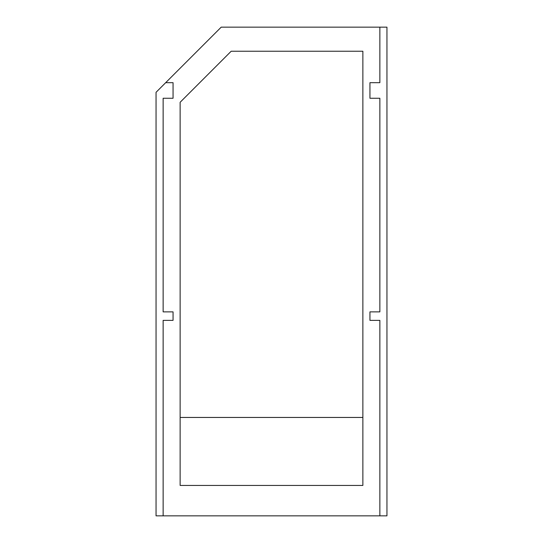 <?xml version="1.0" encoding="UTF-8"?>
<svg xmlns="http://www.w3.org/2000/svg" width="543" height="543" viewBox="0 0 543 543"><rect width="100%" height="100%" fill="white"/><g stroke="black" fill="none" stroke-linecap="round" stroke-linejoin="round"><path stroke-width="0.81" d="M379.862 515.85L386.949 515.85L386.949 27.15L379.862 27.15L379.862 82.679L369.946 82.679L369.946 98.263L379.862 98.263L379.862 311.872L369.946 311.872L369.946 320.37L379.862 320.37L379.862 515.85L163.138 515.85L163.138 320.37L173.054 320.37L173.054 311.872L163.138 311.872L163.138 98.263L173.054 98.263L173.054 82.679L165.683 82.679L156.051 92.31L156.051 515.85L163.138 515.85M379.862 27.15L221.211 27.15L165.683 82.679M180.133 485.442L180.133 102.288L231.189 51.232L362.867 51.232L362.867 485.442L180.133 485.442M362.867 417.452L180.133 417.452"/></g></svg>
